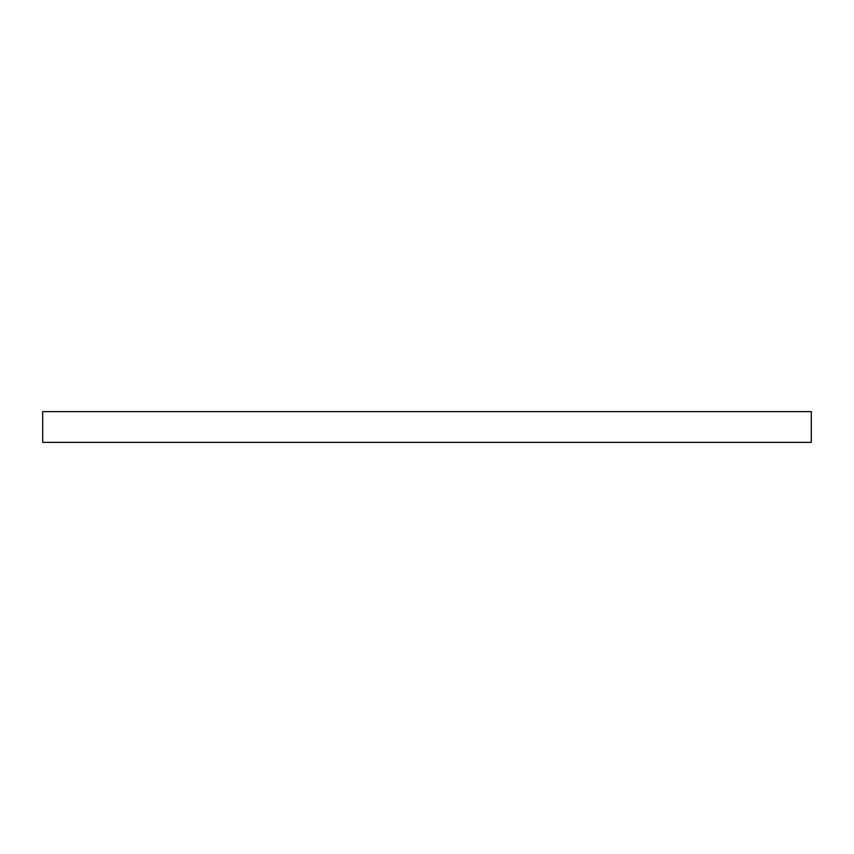 <?xml version="1.0" encoding="UTF-8"?>
<svg xmlns="http://www.w3.org/2000/svg" width="854" height="854" viewBox="0 0 854 854"><rect width="100%" height="100%" fill="white"/><g stroke="black" fill="none" stroke-linecap="round" stroke-linejoin="round"><path stroke-width="1.28" d="M811.3 442.372L811.3 411.628L42.7 411.628L42.7 442.372L811.3 442.372"/></g></svg>
